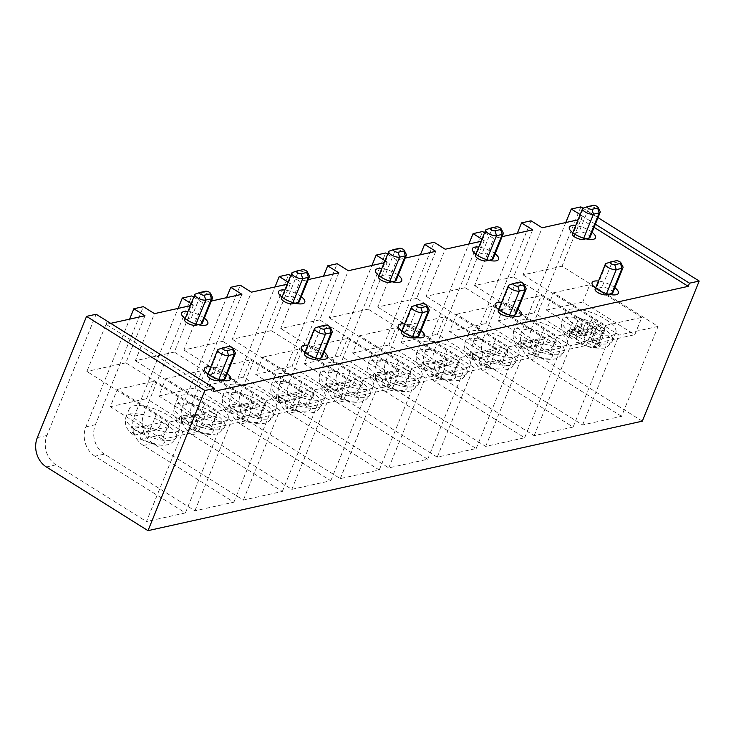 <?xml version="1.0" encoding="UTF-8"?>
<svg xmlns="http://www.w3.org/2000/svg" width="736" height="736" viewBox="0 0 736 736"><rect width="100%" height="100%" fill="white"/><g stroke="black" fill="none" stroke-linecap="round" stroke-linejoin="round"><path stroke-width="0.55" stroke-dasharray="3.68 2.76" d="M595.35 224.186L580.161 214.581M583.004 208.224L598.018 217.635M144.974 315.744L125.856 362.82L221.913 423.016L185.408 512.918L94.926 456.21L104.42 454.103L194.911 510.812L233.873 502.182L143.391 445.473L152.886 443.366L243.368 500.084L282.339 491.455L191.848 434.737L201.351 432.639L291.833 489.348L330.795 480.718L240.313 424.01L249.808 421.903L340.299 478.612L379.261 469.982L288.77 413.273L298.273 411.166L388.755 467.884L427.717 459.255L337.235 402.537L346.739 400.439L437.221 457.148L476.183 448.518L385.701 391.81L395.195 389.703L485.686 446.412L524.648 437.782L434.157 381.073L443.661 378.966L534.143 435.675L573.105 427.046L482.623 370.337L492.117 368.23L582.608 424.948L621.57 416.318L658.076 326.416L562.019 266.22L582.415 215.998M621.57 416.318L531.088 359.6A21.749 18.198 77.5 0 1 522.054 330.243L531.65 328.118L580.87 206.89M565.782 222.539L522.054 330.243M582.314 216.016L581.035 219.162L578.027 219.834M562.019 266.22L523.057 274.85L542.174 227.774M581.035 219.162L594.072 227.332M191.185 303.6L193.439 305.008L190.33 305.698M193.789 297.178L202.934 302.91L211.315 301.052M288.107 282.127L290.361 283.544L287.252 284.234M290.711 275.706L299.865 281.437L308.237 279.588M385.029 260.664L387.283 262.08L384.183 262.761M387.642 254.242L396.787 259.974L405.159 258.115M481.96 239.2L484.214 240.608L481.105 241.298M484.564 232.769L493.709 238.51L502.081 236.652M213.302 391.534L106.104 324.355L110.768 323.325M225.078 378.736A6.431 2.245 22.1 0 0 221.315 374.854A6.431 2.245 22.1 0 0 214.176 373.216L208.454 374.477A6.431 2.245 22.1 0 0 207.432 375.158M322 357.264A6.431 2.245 22.1 0 0 318.246 353.381A6.431 2.245 22.1 0 0 311.098 351.744L305.385 353.013A6.431 2.245 22.1 0 0 304.364 353.694M418.931 335.8A6.431 2.245 22.1 0 0 415.168 331.918A6.431 2.245 22.1 0 0 408.02 330.28L402.307 331.55A6.431 2.245 22.1 0 0 401.286 332.221M515.853 314.327A6.431 2.245 22.1 0 0 512.09 310.454A6.431 2.245 22.1 0 0 504.951 308.816L499.229 310.077A6.431 2.245 22.1 0 0 498.208 310.758M612.775 292.864A6.431 2.245 22.1 0 0 609.012 288.981A6.431 2.245 22.1 0 0 601.873 287.344L596.151 288.613A6.431 2.245 22.1 0 0 595.13 289.285M202.262 323.325A6.431 2.245 22.1 0 0 198.508 319.452A6.431 2.245 22.1 0 0 191.36 317.814L185.647 319.074A6.431 2.245 22.1 0 0 184.626 319.755M299.193 301.861A6.431 2.245 22.1 0 0 295.43 297.979A6.431 2.245 22.1 0 0 288.282 296.341L282.569 297.611A6.431 2.245 22.1 0 0 281.548 298.282M396.115 280.398A6.431 2.245 22.1 0 0 392.352 276.515A6.431 2.245 22.1 0 0 385.213 274.878L379.491 276.138A6.431 2.245 22.1 0 0 378.47 276.819M493.037 258.925A6.431 2.245 22.1 0 0 489.284 255.042A6.431 2.245 22.1 0 0 482.135 253.405L476.413 254.674A6.431 2.245 22.1 0 0 475.401 255.355M589.968 237.461A6.431 2.245 22.1 0 0 586.206 233.579A6.431 2.245 22.1 0 0 579.057 231.941L573.344 233.211A6.431 2.245 22.1 0 0 572.323 233.882M94.926 456.21A21.749 18.198 77.5 0 1 85.891 426.843L129.619 319.148M185.408 512.918L146.446 521.548L182.951 431.646L86.894 371.45L107.29 321.227M46.368 466.964L55.964 464.839L146.446 521.548M642.307 421.167L540.684 357.475A21.749 18.198 77.5 0 1 531.65 328.118M221.913 423.016L182.951 431.646M125.856 362.82L86.894 371.45M169.409 422.013L162.38 439.328L110.317 406.704L117.346 389.381L169.409 422.013L205.666 413.982L198.628 431.305L146.565 398.673L153.594 381.358L205.666 413.982M117.346 389.381L153.594 381.358M107.382 321.2L106.104 324.355M55.964 464.839A21.749 18.198 77.5 0 1 46.929 435.473L96.149 314.244M482.623 370.337A21.749 18.198 77.5 0 1 473.588 340.98L517.325 233.275M531.033 220.791L483.092 338.873A21.749 18.198 77.5 0 0 492.117 368.23M434.157 381.073A21.749 18.198 77.5 0 1 425.123 351.707L468.86 244.012M443.661 378.966A21.749 18.198 77.5 0 1 434.626 349.609L482.577 231.527M385.701 391.81A21.749 18.198 77.5 0 1 376.666 362.443L420.394 254.739M395.195 389.703A21.749 18.198 77.5 0 1 386.161 360.336L434.111 242.264M337.235 402.537A21.749 18.198 77.5 0 1 328.201 373.18L371.938 265.475M346.739 400.439A21.749 18.198 77.5 0 1 337.704 371.073L385.646 252.991M288.77 413.273A21.749 18.198 77.5 0 1 279.744 383.907L323.472 276.212M298.273 411.166A21.749 18.198 77.5 0 1 289.239 381.809L337.189 263.727M240.313 424.01A21.749 18.198 77.5 0 1 231.279 394.643L275.006 286.948M249.808 421.903A21.749 18.198 77.5 0 1 240.773 392.536L288.724 274.464M191.848 434.737A21.749 18.198 77.5 0 1 182.813 405.38L226.55 297.675M201.351 432.639A21.749 18.198 77.5 0 1 192.317 403.273L240.258 285.191M143.391 445.473A21.749 18.198 77.5 0 1 134.357 416.107L178.084 308.412M152.886 443.366A21.749 18.198 77.5 0 1 143.851 414.009L191.802 295.927M104.42 454.103A21.749 18.198 77.5 0 1 95.386 424.736L143.336 306.664M573.105 427.046L609.61 337.152L513.562 276.948L532.671 229.871M513.562 276.948L474.591 285.577L493.709 238.51M534.143 435.675L570.648 345.782L474.591 285.577M609.61 337.152L570.648 345.782M557.106 336.15L550.077 353.464L498.014 320.832L505.043 303.517L557.106 336.15L593.363 328.118L586.325 345.432L534.262 312.8L541.3 295.486L593.363 328.118M505.043 303.517L541.3 295.486M550.077 353.464L586.325 345.432M498.014 320.832L534.262 312.8M563.049 346.224A27.195 9.467 22.1 0 0 567.364 343.362A27.195 9.467 22.1 0 0 551.476 326.968A27.195 9.467 22.1 0 0 521.29 320.05A27.195 9.467 22.1 0 0 516.976 322.902A27.195 9.467 22.1 0 0 532.864 339.296A27.195 9.467 22.1 0 0 563.049 346.224M520.849 342.783A27.177 9.467 22.1 0 0 527.804 347.144L528.172 353.326L548.513 349.296C551.604 348.211 554.254 345.386 556.462 340.805A27.177 9.467 22.1 0 0 549.498 336.435C547.216 341.099 544.566 343.933 541.558 344.936L522.781 349.094L520.959 348.8L520.849 342.783L549.498 336.435M556.462 340.805L527.804 347.144M582.608 424.948L619.114 335.046L523.057 274.85M658.076 326.416L619.114 335.046M605.572 325.413L598.543 342.728L546.48 310.095L553.509 292.781L605.572 325.413L641.82 317.382L634.791 334.705L582.728 302.073L589.757 284.749L641.82 317.382M553.509 292.781L589.757 284.749M598.543 342.728L634.791 334.705M546.48 310.095L582.728 302.073M611.515 335.487A27.195 9.467 22.1 0 0 615.83 332.626A27.195 9.467 22.1 0 0 599.941 316.232A27.195 9.467 22.1 0 0 569.756 309.313A27.195 9.467 22.1 0 0 565.441 312.174A27.195 9.467 22.1 0 0 581.33 328.569A27.195 9.467 22.1 0 0 611.515 335.487M587.254 342.488L594.219 346.849L599.067 345.773L592.103 341.412A2.723 0.948 -157.9 0 1 591.036 340.069A2.723 0.948 -157.9 0 1 591.468 339.784L596.979 338.56C600.061 337.484 602.71 334.65 604.928 330.068A27.177 9.467 22.1 0 0 597.963 325.708C595.672 330.363 593.023 333.196 590.014 334.199L584.513 335.423A2.723 0.948 -157.9 0 1 580.971 334.429L574.006 330.068L569.158 331.145L576.122 335.506A2.723 0.948 -157.9 0 1 577.19 336.849A2.723 0.948 -157.9 0 1 576.757 337.134L571.246 338.358L569.416 338.063L569.314 332.056A27.177 9.467 22.1 0 0 576.27 336.416L576.638 342.59L583.712 341.495A2.723 0.948 -157.9 0 1 587.254 342.488L592.37 329.894A2.723 0.948 22.1 0 0 588.828 328.9L583.979 329.976L577.024 325.616L581.872 324.539A2.723 0.948 22.1 0 0 582.305 324.254A2.723 0.948 22.1 0 0 581.238 322.911L574.273 318.55L579.122 317.474L586.077 321.834A2.723 0.948 22.1 0 0 589.619 322.828L594.467 321.752L601.432 326.112L596.583 327.189A2.723 0.948 22.1 0 0 596.151 327.474A2.723 0.948 22.1 0 0 597.218 328.817L604.182 333.178L599.334 334.254L592.37 329.894M594.219 346.849L599.334 334.254M599.067 345.773L604.182 333.178M604.928 330.068L599.325 331.31L601.432 326.112M569.314 332.056L574.917 330.814L581.872 335.174L583.979 329.976M581.872 335.174L576.27 336.416M597.963 325.708L592.36 326.95L599.325 331.31M574.917 330.814L577.024 325.616M592.36 326.95L594.467 321.752M574.006 330.068L579.122 317.474M569.158 331.145L574.273 318.55M524.648 437.782L561.154 347.889L465.097 287.684L484.214 240.608M465.097 287.684L426.135 296.314L445.243 249.237M485.686 446.412L522.183 356.518L426.135 296.314M561.154 347.889L522.183 356.518M508.65 346.877L501.612 364.2L449.549 331.568L456.587 314.244L508.65 346.877L544.898 338.854L537.869 356.169L485.797 323.536L492.835 306.222L544.898 338.854M456.587 314.244L492.835 306.222M501.612 364.2L537.869 356.169M449.549 331.568L485.797 323.536M514.593 356.951A27.195 9.467 22.1 0 0 518.898 354.099A27.195 9.467 22.1 0 0 503.01 337.704A27.195 9.467 22.1 0 0 472.825 330.777A27.195 9.467 22.1 0 0 468.519 333.638A27.195 9.467 22.1 0 0 484.408 350.032A27.195 9.467 22.1 0 0 514.593 356.951M472.383 353.519A27.177 9.467 22.1 0 0 479.348 357.88L479.706 364.062L500.057 360.033C503.139 358.947 505.788 356.114 507.996 351.532A27.177 9.467 22.1 0 0 501.041 347.171C498.75 351.836 496.101 354.66 493.092 355.663L474.324 359.821L472.494 359.536L472.383 353.519L501.041 347.171M507.996 351.532L479.348 357.88M476.183 448.518L512.688 358.616L416.631 298.42L435.749 251.344M416.631 298.42L377.669 307.05L396.787 259.974M437.221 457.148L473.726 367.246L377.669 307.05M512.688 358.616L473.726 367.246M460.184 357.613L453.155 374.928L401.092 342.295L408.121 324.981L460.184 357.613L496.432 349.582L489.403 366.905L437.34 334.273L444.369 316.949L496.432 349.582M408.121 324.981L444.369 316.949M453.155 374.928L489.403 366.905M401.092 342.295L437.34 334.273M466.127 367.687A27.195 9.467 22.1 0 0 470.442 364.835A27.195 9.467 22.1 0 0 454.554 348.432A27.195 9.467 22.1 0 0 424.368 341.513A27.195 9.467 22.1 0 0 420.054 344.374A27.195 9.467 22.1 0 0 435.942 360.769A27.195 9.467 22.1 0 0 466.127 367.687M423.927 364.256A27.177 9.467 22.1 0 0 430.882 368.616L431.25 374.79L451.591 370.76C454.673 369.684 457.323 366.85 459.54 362.268A27.177 9.467 22.1 0 0 452.576 357.908C450.285 362.563 447.635 365.396 444.627 366.399L425.859 370.558L424.028 370.263L423.927 364.256L452.576 357.908M459.54 362.268L430.882 368.616M427.717 459.255L464.223 369.352L368.175 309.148L387.283 262.08M368.175 309.148L329.204 317.777L348.321 270.71M388.755 467.884L425.261 377.982L329.204 317.777M464.223 369.352L425.261 377.982M411.728 368.35L404.69 385.664L352.627 353.032L359.656 335.717L411.728 368.35L447.976 360.318L440.938 377.632L388.875 345.009L395.913 327.686L447.976 360.318M359.656 335.717L395.913 327.686M404.69 385.664L440.938 377.632M352.627 353.032L388.875 345.009M417.662 378.424A27.195 9.467 22.1 0 0 421.976 375.562A27.195 9.467 22.1 0 0 406.088 359.168A27.195 9.467 22.1 0 0 375.903 352.25A27.195 9.467 22.1 0 0 371.588 355.102A27.195 9.467 22.1 0 0 387.476 371.496A27.195 9.467 22.1 0 0 417.662 378.424M375.461 374.983A27.177 9.467 22.1 0 0 382.426 379.344L382.784 385.526L403.126 381.496C406.217 380.411 408.866 377.586 411.074 373.005A27.177 9.467 22.1 0 0 404.11 368.635C401.828 373.299 399.179 376.133 396.17 377.136L377.402 381.294L375.572 381L375.461 374.983L404.11 368.635M411.074 373.005L382.426 379.344M379.261 469.982L415.766 380.089L319.709 319.884L338.827 272.808M319.709 319.884L280.747 328.514L299.865 281.437M340.299 478.612L376.795 388.718L280.747 328.514M415.766 380.089L376.795 388.718M363.262 379.077L356.224 396.4L304.161 363.768L311.199 346.444L363.262 379.077L399.51 371.054L392.481 388.369L340.418 355.736L347.447 338.422L399.51 371.054M311.199 346.444L347.447 338.422M356.224 396.4L392.481 388.369M304.161 363.768L340.418 355.736M369.205 389.151A27.195 9.467 22.1 0 0 373.511 386.299A27.195 9.467 22.1 0 0 357.622 369.904A27.195 9.467 22.1 0 0 327.437 362.977A27.195 9.467 22.1 0 0 323.132 365.838A27.195 9.467 22.1 0 0 339.02 382.232A27.195 9.467 22.1 0 0 369.205 389.151M326.996 385.719A27.177 9.467 22.1 0 0 333.96 390.08L334.328 396.262L354.669 392.233C357.751 391.147 360.401 388.314 362.609 383.732A27.177 9.467 22.1 0 0 355.654 379.371C353.363 384.036 350.713 386.86 347.705 387.863L328.937 392.021L327.106 391.736L326.996 385.719L355.654 379.371M362.609 383.732L333.96 390.08M330.795 480.718L367.301 390.816L271.244 330.62L290.361 283.544M271.244 330.62L232.282 339.25L251.399 292.174M291.833 489.348L328.339 399.446L232.282 339.25M367.301 390.816L328.339 399.446M314.796 389.813L307.768 407.128L255.705 374.504L262.734 357.181L314.796 389.813L351.044 381.782L344.016 399.105L291.953 366.473L298.982 349.149L351.044 381.782M262.734 357.181L298.982 349.149M307.768 407.128L344.016 399.105M255.705 374.504L291.953 366.473M320.74 399.887A27.195 9.467 22.1 0 0 325.054 397.035A27.195 9.467 22.1 0 0 309.166 380.641A27.195 9.467 22.1 0 0 278.981 373.713A27.195 9.467 22.1 0 0 274.666 376.574A27.195 9.467 22.1 0 0 290.554 392.969A27.195 9.467 22.1 0 0 320.74 399.887M278.539 396.456A27.177 9.467 22.1 0 0 285.494 400.816L285.862 406.99L306.204 402.96C309.295 401.884 311.935 399.05 314.152 394.468A27.177 9.467 22.1 0 0 307.188 390.108C304.897 394.763 302.248 397.596 299.239 398.599L280.471 402.758L278.65 402.463L278.539 396.456L307.188 390.108M314.152 394.468L285.494 400.816M282.339 491.455L318.835 401.552L222.787 341.348L241.896 294.28M222.787 341.348L183.825 349.977L202.934 302.91M243.368 500.084L279.873 410.182L183.825 349.977M318.835 401.552L279.873 410.182M266.34 400.55L259.302 417.864L207.239 385.232L214.268 367.917L266.34 400.55L302.588 392.518L295.55 409.832L243.487 377.209L250.525 359.886L302.588 392.518M214.268 367.917L250.525 359.886M259.302 417.864L295.55 409.832M207.239 385.232L243.487 377.209M272.274 410.624A27.195 9.467 22.1 0 0 276.589 407.762A27.195 9.467 22.1 0 0 260.7 391.368A27.195 9.467 22.1 0 0 230.515 384.45A27.195 9.467 22.1 0 0 226.2 387.302A27.195 9.467 22.1 0 0 242.089 403.696A27.195 9.467 22.1 0 0 272.274 410.624M230.074 407.183A27.177 9.467 22.1 0 0 237.038 411.553L237.397 417.726L257.738 413.696C260.829 412.611 263.479 409.786 265.687 405.205A27.177 9.467 22.1 0 0 258.732 400.844C256.441 405.499 253.791 408.333 250.783 409.336L232.015 413.494L230.184 413.2L230.074 407.183L258.732 400.844M265.687 405.205L237.038 411.553M233.873 502.182L270.379 412.289L174.322 352.084L193.439 305.008M174.322 352.084L135.36 360.714L154.477 313.637M194.911 510.812L231.417 420.918L135.36 360.714M270.379 412.289L231.417 420.918M217.874 411.277L210.846 428.6L158.774 395.968L165.812 378.654L217.874 411.277L254.122 403.254L247.094 420.569L195.031 387.936L202.06 370.622L254.122 403.254M165.812 378.654L202.06 370.622M210.846 428.6L247.094 420.569M158.774 395.968L195.031 387.936M223.818 421.36A27.195 9.467 22.1 0 0 228.132 418.499A27.195 9.467 22.1 0 0 212.235 402.104A27.195 9.467 22.1 0 0 182.05 395.177A27.195 9.467 22.1 0 0 177.744 398.038A27.195 9.467 22.1 0 0 193.632 414.432A27.195 9.467 22.1 0 0 223.818 421.36M181.608 417.919A27.177 9.467 22.1 0 0 188.572 422.28L188.94 428.462L209.282 424.433C212.364 423.347 215.013 420.514 217.221 415.932A27.177 9.467 22.1 0 0 210.266 411.571C207.975 416.236 205.326 419.069 202.317 420.072L183.549 424.221L181.718 423.936L181.608 417.919L210.266 411.571M217.221 415.932L188.572 422.28M162.38 439.328L198.628 431.305M110.317 406.704L146.565 398.673M175.352 432.087A27.195 9.467 22.1 0 0 179.667 429.235A27.195 9.467 22.1 0 0 163.778 412.841A27.195 9.467 22.1 0 0 133.593 405.913A27.195 9.467 22.1 0 0 129.278 408.774A27.195 9.467 22.1 0 0 145.167 425.169A27.195 9.467 22.1 0 0 175.352 432.087M133.152 428.656A27.177 9.467 22.1 0 0 140.107 433.016L140.475 439.19L160.816 435.16C163.907 434.084 166.557 431.25 168.765 426.668A27.177 9.467 22.1 0 0 161.8 422.308C159.51 426.963 156.869 429.796 153.852 430.799L135.084 434.958L133.262 434.672L133.152 428.656L161.8 422.308M168.765 426.668L140.107 433.016M235.198 352.599A6.431 2.245 22.1 0 0 230.451 349.149A6.431 2.245 22.1 0 0 224.406 348.027L218.684 349.287L208.454 374.477M332.12 331.126A6.431 2.245 22.1 0 0 327.373 327.686A6.431 2.245 22.1 0 0 321.328 326.554L315.606 327.824L305.385 353.013M429.042 309.663A6.431 2.245 22.1 0 0 424.295 306.222A6.431 2.245 22.1 0 0 418.25 305.09L412.537 306.36L402.307 331.55M525.964 288.199A6.431 2.245 22.1 0 0 521.217 284.749A6.431 2.245 22.1 0 0 515.172 283.627L509.459 284.887L499.229 310.077M622.895 266.726A6.431 2.245 22.1 0 0 618.148 263.286A6.431 2.245 22.1 0 0 612.104 262.154L606.381 263.424L596.151 288.613M212.382 297.197A6.431 2.245 22.1 0 0 207.635 293.747A6.431 2.245 22.1 0 0 201.59 292.615L195.868 293.885L185.647 319.074M309.304 275.724A6.431 2.245 22.1 0 0 304.557 272.283A6.431 2.245 22.1 0 0 298.512 271.152L292.799 272.421L282.569 297.611M406.226 254.26A6.431 2.245 22.1 0 0 401.488 250.81A6.431 2.245 22.1 0 0 395.444 249.688L389.721 250.948L379.491 276.138M503.157 232.788A6.431 2.245 22.1 0 0 498.41 229.347A6.431 2.245 22.1 0 0 492.366 228.215L486.643 229.485L476.413 254.674M600.079 211.324A6.431 2.245 22.1 0 0 595.332 207.883A6.431 2.245 22.1 0 0 589.288 206.752L583.574 208.021L573.344 233.211M584.108 338.459L593.704 314.842M535.652 349.195L545.238 325.579M487.186 359.922L496.772 336.306M438.73 370.659L448.316 347.042M390.264 381.395L399.85 357.779M341.798 392.122L351.394 368.515M293.342 402.859L302.928 379.242M244.876 413.595L254.463 389.979M196.411 424.332L206.006 400.715M147.954 435.059L157.541 411.442M227.176 373.566A14.14 4.922 22.1 0 0 225.096 372.122A14.14 4.922 22.1 0 0 210.781 366.905M324.098 352.093A14.14 4.922 22.1 0 0 322.018 350.658A14.14 4.922 22.1 0 0 307.712 345.442M421.029 330.63A14.14 4.922 22.1 0 0 418.94 329.185A14.14 4.922 22.1 0 0 404.634 323.978M517.951 309.166A14.14 4.922 22.1 0 0 515.872 307.722A14.14 4.922 22.1 0 0 501.556 302.505M614.873 287.693A14.14 4.922 22.1 0 0 612.794 286.258A14.14 4.922 22.1 0 0 598.478 281.042M204.369 318.164A14.14 4.922 22.1 0 0 202.28 316.719A14.14 4.922 22.1 0 0 187.974 311.503M301.291 296.691A14.14 4.922 22.1 0 0 299.212 295.246A14.14 4.922 22.1 0 0 284.896 290.039M398.213 275.227A14.14 4.922 22.1 0 0 396.134 273.783A14.14 4.922 22.1 0 0 381.818 268.566M495.135 253.754A14.14 4.922 22.1 0 0 493.056 252.319A14.14 4.922 22.1 0 0 478.75 247.103M592.066 232.291A14.14 4.922 22.1 0 0 589.978 230.846A14.14 4.922 22.1 0 0 575.672 225.639M531.088 359.6L540.684 357.475M473.588 340.98L483.092 338.873M425.123 351.707L434.626 349.609M376.666 362.443L386.161 360.336M328.201 373.18L337.704 371.073M279.744 383.907L289.239 381.809M231.279 394.643L240.773 392.536M182.813 405.38L192.317 403.273M134.357 416.107L143.851 414.009M85.891 426.843L95.386 424.736M37.334 437.598L46.929 435.473M520.959 348.8C514.271 344.135 511.833 338.238 513.654 331.09A27.195 9.467 -157.9 0 0 529.543 347.484A27.195 9.467 -157.9 0 0 559.728 354.412A27.195 9.467 22.1 0 0 564.043 351.55A27.195 9.467 22.1 0 0 548.154 335.156A27.195 9.467 22.1 0 0 517.969 328.238A27.195 9.467 -157.9 0 0 513.654 331.09L516.976 322.902M548.513 349.296A18.124 6.311 22.1 0 1 549.571 357.917A18.124 6.311 -157.9 0 1 529.745 353.455M522.781 349.094A18.124 6.311 -157.9 0 1 521.732 340.464A18.124 6.311 22.1 0 1 541.558 344.936M569.416 338.063C562.727 333.408 560.298 327.502 562.111 320.353A27.195 9.467 -157.9 0 0 578.008 336.757A27.195 9.467 -157.9 0 0 608.194 343.675A27.195 9.467 22.1 0 0 612.499 340.814A27.195 9.467 22.1 0 0 596.611 324.42A27.195 9.467 22.1 0 0 566.426 317.501A27.195 9.467 -157.9 0 0 562.111 320.353L565.441 312.174M571.246 338.358A18.124 6.311 -157.9 0 1 570.188 329.737A18.124 6.311 22.1 0 1 590.014 334.199M596.979 338.56A18.124 6.311 22.1 0 1 598.037 347.18A18.124 6.311 -157.9 0 1 578.211 342.718M583.712 341.495L588.828 328.9M592.103 341.412L597.218 328.817M596.583 327.189L591.468 339.784M584.513 335.423L589.619 322.828M581.872 324.539L576.757 337.134M580.971 334.429L586.077 321.834M576.122 335.506L581.238 322.911M472.494 359.536C465.805 354.872 463.367 348.974 465.189 341.826A27.195 9.467 -157.9 0 0 481.077 358.22A27.195 9.467 -157.9 0 0 511.262 365.139A27.195 9.467 22.1 0 0 515.577 362.287A27.195 9.467 22.1 0 0 499.689 345.892A27.195 9.467 22.1 0 0 469.504 338.965A27.195 9.467 -157.9 0 0 465.189 341.826L468.519 333.638M500.057 360.033A18.124 6.311 22.1 0 1 501.106 368.653A18.124 6.311 -157.9 0 1 481.28 364.182M474.324 359.821A18.124 6.311 -157.9 0 1 473.266 351.201A18.124 6.311 22.1 0 1 493.092 355.663M424.028 370.263C417.34 365.608 414.911 359.702 416.732 352.553A27.195 9.467 -157.9 0 0 432.621 368.957A27.195 9.467 -157.9 0 0 462.806 375.875A27.195 9.467 22.1 0 0 467.112 373.014A27.195 9.467 22.1 0 0 451.223 356.62A27.195 9.467 22.1 0 0 421.038 349.701A27.195 9.467 -157.9 0 0 416.732 352.553L420.054 344.374M451.591 370.76A18.124 6.311 22.1 0 1 452.649 379.38A18.124 6.311 -157.9 0 1 432.823 374.918M425.859 370.558A18.124 6.311 -157.9 0 1 424.801 361.937A18.124 6.311 22.1 0 1 444.627 366.399M375.572 381C368.883 376.344 366.445 370.438 368.267 363.29A27.195 9.467 -157.9 0 0 384.155 379.684A27.195 9.467 -157.9 0 0 414.34 386.612A27.195 9.467 22.1 0 0 418.655 383.75A27.195 9.467 22.1 0 0 402.767 367.356A27.195 9.467 22.1 0 0 372.582 360.438A27.195 9.467 -157.9 0 0 368.267 363.29L371.588 355.102M403.126 381.496A18.124 6.311 22.1 0 1 404.184 390.117A18.124 6.311 -157.9 0 1 384.358 385.655M377.402 381.294A18.124 6.311 -157.9 0 1 376.344 372.664A18.124 6.311 22.1 0 1 396.17 377.136M327.106 391.736C320.418 387.072 317.98 381.174 319.801 374.026A27.195 9.467 -157.9 0 0 335.69 390.42A27.195 9.467 -157.9 0 0 365.875 397.339A27.195 9.467 22.1 0 0 370.19 394.487A27.195 9.467 22.1 0 0 354.301 378.092A27.195 9.467 22.1 0 0 324.116 371.165A27.195 9.467 -157.9 0 0 319.801 374.026L323.132 365.838M354.669 392.233A18.124 6.311 22.1 0 1 355.718 400.853A18.124 6.311 -157.9 0 1 335.892 396.382M328.937 392.021A18.124 6.311 -157.9 0 1 327.879 383.401A18.124 6.311 22.1 0 1 347.705 387.863M278.65 402.463C271.952 397.808 269.523 391.902 271.345 384.762A27.195 9.467 -157.9 0 0 287.233 401.157A27.195 9.467 -157.9 0 0 317.418 408.075A27.195 9.467 22.1 0 0 321.724 405.214A27.195 9.467 22.1 0 0 305.836 388.82A27.195 9.467 22.1 0 0 275.65 381.901A27.195 9.467 -157.9 0 0 271.345 384.762L274.666 376.574M306.204 402.96A18.124 6.311 22.1 0 1 307.262 411.59A18.124 6.311 -157.9 0 1 287.436 407.118M280.471 402.758A18.124 6.311 -157.9 0 1 279.413 394.137A18.124 6.311 22.1 0 1 299.239 398.599M230.184 413.2C223.496 408.544 221.058 402.638 222.879 395.49A27.195 9.467 -157.9 0 0 238.768 411.884A27.195 9.467 -157.9 0 0 268.953 418.812A27.195 9.467 22.1 0 0 273.268 415.95A27.195 9.467 22.1 0 0 257.379 399.556A27.195 9.467 22.1 0 0 227.194 392.638A27.195 9.467 -157.9 0 0 222.879 395.49L226.2 387.302M257.738 413.696A18.124 6.311 22.1 0 1 258.796 422.317A18.124 6.311 -157.9 0 1 238.97 417.855M232.015 413.494A18.124 6.311 -157.9 0 1 230.957 404.874A18.124 6.311 22.1 0 1 250.783 409.336M181.718 423.936C175.03 419.272 172.601 413.374 174.414 406.226A27.195 9.467 -157.9 0 0 190.302 422.62A27.195 9.467 -157.9 0 0 220.487 429.539A27.195 9.467 22.1 0 0 224.802 426.687A27.195 9.467 22.1 0 0 208.914 410.292A27.195 9.467 22.1 0 0 178.728 403.365A27.195 9.467 -157.9 0 0 174.414 406.226L177.744 398.038M209.282 424.433A18.124 6.311 22.1 0 1 210.33 433.053A18.124 6.311 -157.9 0 1 190.514 428.591M183.549 424.221A18.124 6.311 -157.9 0 1 182.491 415.601A18.124 6.311 22.1 0 1 202.317 420.072M133.262 434.672C126.564 430.008 124.136 424.102 125.957 416.962A27.195 9.467 -157.9 0 0 141.846 433.357A27.195 9.467 -157.9 0 0 172.031 440.275A27.195 9.467 22.1 0 0 176.346 437.423A27.195 9.467 22.1 0 0 160.448 421.02A27.195 9.467 22.1 0 0 130.263 414.101A27.195 9.467 -157.9 0 0 125.957 416.962L129.278 408.774M160.816 435.16A18.124 6.311 22.1 0 1 161.874 443.79A18.124 6.311 -157.9 0 1 142.048 439.318M135.084 434.958A18.124 6.311 -157.9 0 1 134.035 426.337A18.124 6.311 22.1 0 1 153.852 430.799M214.176 373.216L224.406 348.027L228.464 346.619M222.75 347.889L218.684 349.287M319.672 326.416L315.606 327.824M325.395 325.156L321.328 326.554L311.098 351.744M416.594 304.952L412.537 306.36M422.317 303.683L418.25 305.09L408.02 330.28M513.516 283.489L509.459 284.887M519.239 282.219L515.172 283.627L504.951 308.816M610.448 262.016L606.381 263.424M616.161 260.756L612.104 262.154L601.873 287.344M191.36 317.814L201.59 292.615L205.657 291.217M199.934 292.486L195.868 293.885M296.856 271.014L292.799 272.421M302.579 269.744L298.512 271.152L288.282 296.341M393.788 249.55L389.721 250.948M399.501 248.28L395.444 249.688L385.213 274.878M490.71 228.077L486.643 229.485M496.423 226.817L492.366 228.215L482.135 253.405M587.632 206.614L583.574 208.021M593.354 205.344L589.288 206.752L579.057 231.941M528.172 353.326L540.592 358.055C547.29 359.508 552.009 359.794 554.723 358.892C557.621 359.002 560.722 356.555 564.043 351.55L567.364 343.362M576.638 342.59L592.103 347.99L603.189 348.165C606.078 348.266 609.187 345.819 612.499 340.814L615.83 332.626M596.151 327.474L591.036 340.069M582.305 324.254L577.19 336.849M479.706 364.062L492.126 368.791C498.833 370.245 503.544 370.521 506.267 369.628C509.156 369.73 512.256 367.282 515.577 362.287L518.898 354.099M431.25 374.79L443.661 379.518C450.368 380.972 455.078 381.257 457.801 380.365C460.69 380.466 463.8 378.019 467.112 373.014L470.442 364.835M382.784 385.526L395.204 390.255C401.902 391.708 406.622 391.994 409.345 391.092C412.234 391.202 415.334 388.755 418.655 383.75L421.976 375.562M334.328 396.262L346.739 400.991C353.446 402.445 358.156 402.721 360.879 401.828C363.768 401.939 366.868 399.482 370.19 394.487L373.511 386.299M285.862 406.99L298.273 411.718C304.98 413.181 309.69 413.457 312.414 412.565C315.302 412.666 318.412 410.219 321.724 405.214L325.054 397.035M237.397 417.726L249.817 422.455C256.514 423.908 261.234 424.194 263.957 423.292C266.846 423.402 269.946 420.955 273.268 415.95L276.589 407.762M188.94 428.462L201.351 433.191C208.058 434.645 212.768 434.921 215.492 434.028C218.38 434.139 221.481 431.692 224.802 426.687L228.132 418.499M140.475 439.19L152.895 443.928C159.592 445.381 164.303 445.657 167.026 444.765C169.915 444.866 173.024 442.419 176.346 437.423L179.667 429.235"/><path stroke-width="1.1" d="M86.554 316.37L204.884 390.531L147.991 530.656L46.368 466.964A21.749 18.198 77.5 0 1 37.334 437.598L86.554 316.37L96.149 314.244L214.581 388.387L213.302 391.534L688.224 286.341L594.072 227.332M580.161 214.581L571.274 209.015L580.87 206.89L583.004 208.224M598.018 217.635L699.2 281.051L642.307 421.167L147.991 530.656M595.35 224.186L689.503 283.194L699.2 281.051M204.884 390.531L214.581 388.387M571.274 209.015L565.782 222.539M578.027 219.834L542.174 227.774L531.033 220.791L521.539 222.898L532.671 229.871L502.081 236.652M689.503 283.194L688.224 286.341M129.619 319.148L133.842 308.761L144.974 315.744L110.768 323.325M133.842 308.761L143.336 306.664L154.477 313.637L190.33 305.698M178.084 308.412L182.298 298.034L191.185 303.6M182.298 298.034L191.802 295.927L193.789 297.178M226.55 297.675L230.764 287.298L241.896 294.28L211.315 301.052M230.764 287.298L240.258 285.191L251.399 292.174L287.252 284.234M275.006 286.948L279.229 276.561L288.107 282.127M279.229 276.561L288.724 274.464L290.711 275.706M323.472 276.212L327.686 265.834L338.827 272.808L308.237 279.588M327.686 265.834L337.189 263.727L348.321 270.71L384.183 262.761M371.938 265.475L376.151 255.098L385.029 260.664M376.151 255.098L385.646 252.991L387.642 254.242M420.394 254.739L424.608 244.361L435.749 251.344L405.159 258.115M424.608 244.361L434.111 242.264L445.243 249.237L481.105 241.298M468.86 244.012L473.073 233.634L481.96 239.2M473.073 233.634L482.577 231.527L484.564 232.769M218.684 349.287A6.431 2.245 22.1 0 0 218.408 349.37A6.431 2.245 22.1 0 0 217.663 349.968L207.432 375.158A6.431 2.245 22.1 0 0 211.195 379.04A6.431 2.245 22.1 0 0 218.344 380.678L224.057 379.408A6.431 2.245 22.1 0 0 225.078 378.736L235.308 353.547A6.431 2.245 22.1 0 0 235.198 352.599L233.174 348.616A2.806 0.975 22.1 0 0 231.104 347.116A2.806 0.975 22.1 0 0 228.464 346.619L222.75 347.889A2.806 0.975 22.1 0 0 222.622 347.916A2.806 0.975 22.1 0 0 223.496 349.628A2.806 0.975 22.1 0 0 227.065 350.594L232.778 349.324A2.806 0.975 22.1 0 0 233.174 348.616M315.606 327.824A6.431 2.245 22.1 0 0 315.33 327.906A6.431 2.245 22.1 0 0 314.585 328.504L304.364 353.694A6.431 2.245 22.1 0 0 308.117 357.567A6.431 2.245 22.1 0 0 315.266 359.205L320.979 357.944A6.431 2.245 22.1 0 0 322 357.264L332.23 332.074A6.431 2.245 22.1 0 0 332.12 331.126L330.105 327.152A2.806 0.975 22.1 0 0 328.026 325.643A2.806 0.975 22.1 0 0 325.395 325.156L319.672 326.416A2.806 0.975 22.1 0 0 319.553 326.453A2.806 0.975 22.1 0 0 320.427 328.164A2.806 0.975 22.1 0 0 323.987 329.121L329.71 327.86A2.806 0.975 22.1 0 0 330.105 327.152M412.537 306.36A6.431 2.245 22.1 0 0 412.252 306.434A6.431 2.245 22.1 0 0 411.516 307.032L401.286 332.221A6.431 2.245 22.1 0 0 405.048 336.104A6.431 2.245 22.1 0 0 412.188 337.741L417.91 336.472A6.431 2.245 22.1 0 0 418.931 335.8L429.152 310.61A6.431 2.245 22.1 0 0 429.042 309.663L427.027 305.679A2.806 0.975 22.1 0 0 424.957 304.18A2.806 0.975 22.1 0 0 422.317 303.683L416.594 304.952A2.806 0.975 22.1 0 0 416.475 304.989A2.806 0.975 22.1 0 0 417.349 306.7A2.806 0.975 22.1 0 0 420.909 307.657L426.632 306.388A2.806 0.975 22.1 0 0 427.027 305.679M509.459 284.887A6.431 2.245 22.1 0 0 509.174 284.97A6.431 2.245 22.1 0 0 508.438 285.568L498.208 310.758A6.431 2.245 22.1 0 0 501.97 314.64A6.431 2.245 22.1 0 0 509.11 316.278L514.832 315.008A6.431 2.245 22.1 0 0 515.853 314.327L526.084 289.138A6.431 2.245 22.1 0 0 525.964 288.199L523.949 284.216A2.806 0.975 22.1 0 0 521.879 282.716A2.806 0.975 22.1 0 0 519.239 282.219L513.516 283.489M606.381 263.424A6.431 2.245 22.1 0 0 606.105 263.497A6.431 2.245 22.1 0 0 605.36 264.095L595.13 289.285A6.431 2.245 22.1 0 0 598.892 293.167A6.431 2.245 22.1 0 0 606.041 294.805L611.754 293.544A6.431 2.245 22.1 0 0 612.775 292.864L623.006 267.674A6.431 2.245 22.1 0 0 622.895 266.726L620.871 262.752A2.806 0.975 22.1 0 0 618.801 261.243A2.806 0.975 22.1 0 0 616.161 260.756L610.448 262.016A2.806 0.975 22.1 0 0 610.319 262.053A2.806 0.975 22.1 0 0 611.193 263.764A2.806 0.975 22.1 0 0 614.762 264.721L620.476 263.46A2.806 0.975 22.1 0 0 620.871 262.752M195.868 293.885A6.431 2.245 22.1 0 0 195.592 293.968A6.431 2.245 22.1 0 0 194.847 294.566L184.626 319.755A6.431 2.245 22.1 0 0 188.379 323.628A6.431 2.245 22.1 0 0 195.528 325.275L201.25 324.006A6.431 2.245 22.1 0 0 202.262 323.325L212.492 298.135A6.431 2.245 22.1 0 0 212.382 297.197L210.367 293.213A2.806 0.975 22.1 0 0 208.288 291.704A2.806 0.975 22.1 0 0 205.657 291.217L199.934 292.486A2.806 0.975 22.1 0 0 199.815 292.514A2.806 0.975 22.1 0 0 200.689 294.225A2.806 0.975 22.1 0 0 204.249 295.191L209.972 293.922A2.806 0.975 22.1 0 0 210.367 293.213M292.799 272.421A6.431 2.245 22.1 0 0 292.514 272.495A6.431 2.245 22.1 0 0 291.778 273.093L281.548 298.282A6.431 2.245 22.1 0 0 285.31 302.165A6.431 2.245 22.1 0 0 292.45 303.802L298.172 302.533A6.431 2.245 22.1 0 0 299.193 301.861L309.424 276.672A6.431 2.245 22.1 0 0 309.304 275.724L307.289 271.75A2.806 0.975 22.1 0 0 305.219 270.241A2.806 0.975 22.1 0 0 302.579 269.744L296.856 271.014A2.806 0.975 22.1 0 0 296.737 271.05A2.806 0.975 22.1 0 0 297.611 272.762A2.806 0.975 22.1 0 0 301.171 273.718L306.894 272.449A2.806 0.975 22.1 0 0 307.289 271.75M389.721 250.948A6.431 2.245 22.1 0 0 389.436 251.031A6.431 2.245 22.1 0 0 388.7 251.629L378.47 276.819A6.431 2.245 22.1 0 0 382.232 280.701A6.431 2.245 22.1 0 0 389.381 282.339L395.094 281.069A6.431 2.245 22.1 0 0 396.115 280.398L406.346 255.208A6.431 2.245 22.1 0 0 406.226 254.26L404.211 250.277A2.806 0.975 22.1 0 0 402.141 248.777A2.806 0.975 22.1 0 0 399.501 248.28L393.788 249.55A2.806 0.975 22.1 0 0 393.659 249.578A2.806 0.975 22.1 0 0 394.533 251.289A2.806 0.975 22.1 0 0 398.102 252.255L403.816 250.985A2.806 0.975 22.1 0 0 404.211 250.277M486.643 229.485A6.431 2.245 22.1 0 0 486.367 229.558A6.431 2.245 22.1 0 0 485.622 230.166L475.401 255.355A6.431 2.245 22.1 0 0 479.154 259.228A6.431 2.245 22.1 0 0 486.303 260.866L492.016 259.606A6.431 2.245 22.1 0 0 493.037 258.925L503.268 233.735A6.431 2.245 22.1 0 0 503.157 232.788L501.142 228.813A2.806 0.975 22.1 0 0 499.063 227.304A2.806 0.975 22.1 0 0 496.423 226.817L490.71 228.077A2.806 0.975 22.1 0 0 490.59 228.114A2.806 0.975 22.1 0 0 491.455 229.825A2.806 0.975 22.1 0 0 495.024 230.782L500.747 229.522A2.806 0.975 22.1 0 0 501.142 228.813M583.574 208.021A6.431 2.245 22.1 0 0 583.289 208.095A6.431 2.245 22.1 0 0 582.553 208.693L572.323 233.882A6.431 2.245 22.1 0 0 576.086 237.765A6.431 2.245 22.1 0 0 583.225 239.402L588.947 238.133A6.431 2.245 22.1 0 0 589.968 237.461L600.19 212.272A6.431 2.245 22.1 0 0 600.079 211.324L598.064 207.34A2.806 0.975 22.1 0 0 595.994 205.841A2.806 0.975 22.1 0 0 593.354 205.344L587.632 206.614A2.806 0.975 22.1 0 0 587.512 206.65A2.806 0.975 22.1 0 0 588.386 208.362A2.806 0.975 22.1 0 0 591.946 209.318L597.669 208.049A2.806 0.975 22.1 0 0 598.064 207.34M517.325 233.275L521.539 222.898M217.663 349.968A6.431 2.245 22.1 0 0 221.426 353.85A6.431 2.245 22.1 0 0 228.565 355.488L234.287 354.218A6.431 2.245 22.1 0 0 235.308 353.547M314.585 328.504A6.431 2.245 22.1 0 0 318.348 332.378A6.431 2.245 22.1 0 0 325.496 334.015L331.209 332.755A6.431 2.245 22.1 0 0 332.23 332.074M411.516 307.032A6.431 2.245 22.1 0 0 415.27 310.914A6.431 2.245 22.1 0 0 422.418 312.552L428.14 311.282A6.431 2.245 22.1 0 0 429.152 310.61M508.438 285.568A6.431 2.245 22.1 0 0 512.201 289.45A6.431 2.245 22.1 0 0 519.34 291.088L525.062 289.818A6.431 2.245 22.1 0 0 526.084 289.138M513.526 283.489A2.806 0.975 22.1 0 0 513.397 283.516A2.806 0.975 22.1 0 0 514.271 285.228A2.806 0.975 22.1 0 0 517.84 286.194L523.554 284.924A2.806 0.975 22.1 0 0 523.949 284.216M605.36 264.095A6.431 2.245 22.1 0 0 609.123 267.978A6.431 2.245 22.1 0 0 616.262 269.615L621.984 268.355A6.431 2.245 22.1 0 0 623.006 267.674M194.847 294.566A6.431 2.245 22.1 0 0 198.61 298.439A6.431 2.245 22.1 0 0 205.758 300.076L211.471 298.816A6.431 2.245 22.1 0 0 212.492 298.135M291.778 273.093A6.431 2.245 22.1 0 0 295.541 276.975A6.431 2.245 22.1 0 0 302.68 278.613L308.402 277.343A6.431 2.245 22.1 0 0 309.424 276.672M388.7 251.629A6.431 2.245 22.1 0 0 392.463 255.512A6.431 2.245 22.1 0 0 399.602 257.149L405.324 255.88A6.431 2.245 22.1 0 0 406.346 255.208M485.622 230.166A6.431 2.245 22.1 0 0 489.385 234.039A6.431 2.245 22.1 0 0 496.533 235.676L502.246 234.416A6.431 2.245 22.1 0 0 503.268 233.735M582.553 208.693A6.431 2.245 22.1 0 0 586.307 212.575A6.431 2.245 22.1 0 0 593.455 214.213L599.168 212.943A6.431 2.245 22.1 0 0 600.19 212.272M210.781 366.905A14.14 4.922 22.1 0 0 209.972 375.47A14.14 4.922 22.1 0 0 227.553 380.742A14.14 4.922 22.1 0 0 227.176 373.566M307.712 345.442A14.14 4.922 22.1 0 0 306.903 354.007A14.14 4.922 22.1 0 0 324.475 359.269A14.14 4.922 22.1 0 0 324.098 352.093M404.634 323.978A14.14 4.922 22.1 0 0 403.825 332.534A14.14 4.922 22.1 0 0 421.397 337.806A14.14 4.922 22.1 0 0 421.029 330.63M501.556 302.505A14.14 4.922 22.1 0 0 500.747 311.07A14.14 4.922 22.1 0 0 518.319 316.342A14.14 4.922 22.1 0 0 517.951 309.166M598.478 281.042A14.14 4.922 22.1 0 0 597.678 289.607A14.14 4.922 22.1 0 0 615.25 294.869A14.14 4.922 22.1 0 0 614.873 287.693M187.974 311.503A14.14 4.922 22.1 0 0 187.165 320.068A14.14 4.922 22.1 0 0 204.737 325.33A14.14 4.922 22.1 0 0 204.369 318.164M284.896 290.039A14.14 4.922 22.1 0 0 284.087 298.595A14.14 4.922 22.1 0 0 301.659 303.867A14.14 4.922 22.1 0 0 301.291 296.691M381.818 268.566A14.14 4.922 22.1 0 0 381.009 277.132A14.14 4.922 22.1 0 0 398.59 282.403A14.14 4.922 22.1 0 0 398.213 275.227M478.75 247.103A14.14 4.922 22.1 0 0 477.94 255.668A14.14 4.922 22.1 0 0 495.512 260.93A14.14 4.922 22.1 0 0 495.135 253.754M575.672 225.639A14.14 4.922 22.1 0 0 574.862 234.195A14.14 4.922 22.1 0 0 592.434 239.467A14.14 4.922 22.1 0 0 592.066 232.291M218.344 380.678L228.565 355.488L227.065 350.594M224.057 379.408L234.287 354.218L232.778 349.324M315.266 359.205L325.496 334.015L323.987 329.121M320.979 357.944L331.209 332.755L329.71 327.86M412.188 337.741L422.418 312.552L420.909 307.657M417.91 336.472L428.14 311.282L426.632 306.388M509.11 316.278L519.34 291.088L517.84 286.194M514.832 315.008L525.062 289.818L523.554 284.924M606.041 294.805L616.262 269.615L614.762 264.721M611.754 293.544L621.984 268.355L620.476 263.46M195.528 325.275L205.758 300.076L204.249 295.191M201.25 324.006L211.471 298.816L209.972 293.922M292.45 303.802L302.68 278.613L301.171 273.718M298.172 302.533L308.402 277.343L306.894 272.449M389.381 282.339L399.602 257.149L398.102 252.255M395.094 281.069L405.324 255.88L403.816 250.985M486.303 260.866L496.533 235.676L495.024 230.782M492.016 259.606L502.246 234.416L500.747 229.522M583.225 239.402L593.455 214.213L591.946 209.318M588.947 238.133L599.168 212.943L597.669 208.049M222.622 347.916L218.408 349.37M319.553 326.453L315.33 327.906M416.475 304.989L412.252 306.434M513.397 283.516L509.174 284.97M610.319 262.053L606.105 263.497M199.815 292.514L195.592 293.968M296.737 271.05L292.514 272.495M393.659 249.578L389.445 251.031M490.59 228.114L486.367 229.568M587.512 206.65L583.289 208.095"/></g></svg>
